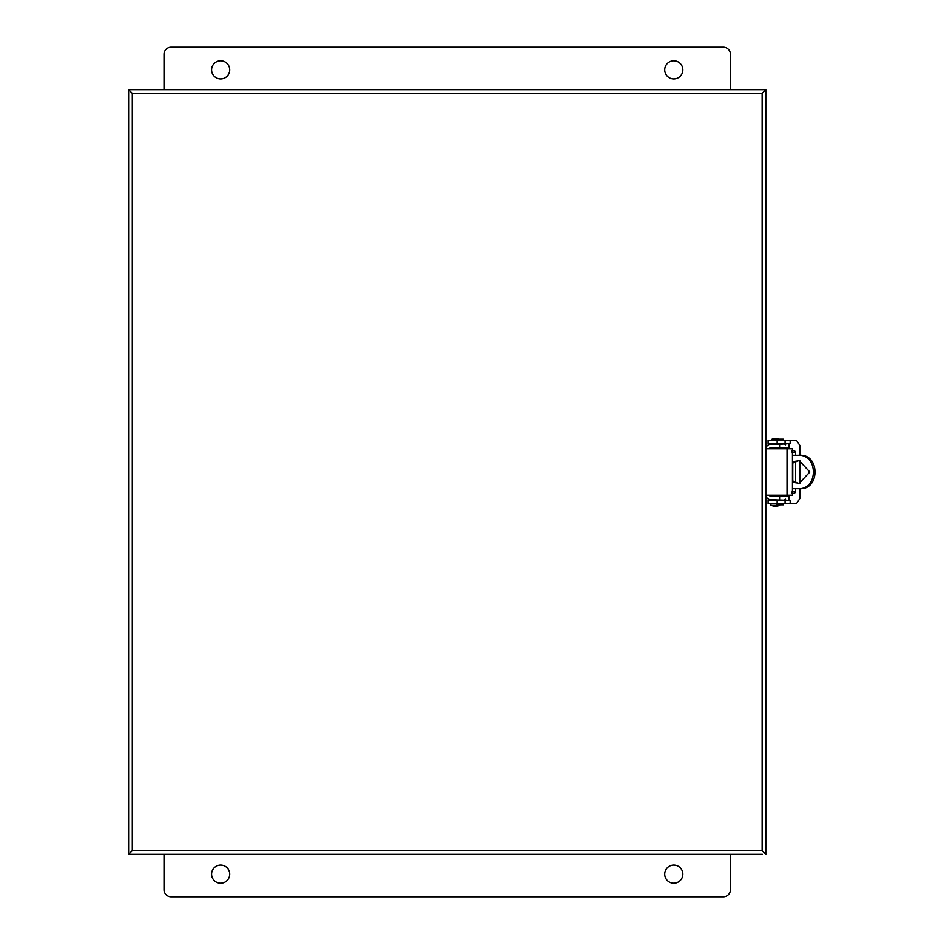 <?xml version="1.0" encoding="UTF-8"?>
<svg xmlns="http://www.w3.org/2000/svg" width="944" height="944" viewBox="0 0 944 944"><rect width="100%" height="100%" fill="white"/><g stroke="black" fill="none" stroke-linecap="round" stroke-linejoin="round"><path stroke-width="1.42" d="M132.007 89.68L128.608 89.68L128.608 854.32L132.29 850.638L132.29 93.362L128.62 89.692L128.608 854.32L762.41 854.32M132.29 93.362L762.127 93.362L765.796 89.692L762.41 89.68M132.29 854.32L762.127 854.32M762.127 89.68L132.29 89.68M135.688 854.32L132.007 854.32M789.042 500.32L770.906 499.754A5.098 5.098 0 0 1 765.844 495.222L787.025 495.222L787.025 448.778L765.808 448.778A5.098 5.098 0 0 1 770.906 444.246L779.968 444.246L779.968 447.645L770.906 447.645A1.699 1.699 0 0 0 769.301 448.778M787.025 448.778L792.429 448.778L792.429 495.222L787.025 495.222M792.429 481.534L798.895 483.611L809.822 472L798.895 460.389L792.429 462.466M799.344 460.401L792.429 463.174M789.031 499.754L789.031 496.355L770.906 496.355A1.699 1.699 0 0 1 769.301 495.222M789.042 443.68L779.968 444.246M785.632 448.778L785.632 447.928L789.031 447.645L779.968 447.645M792.429 488.709L799.804 488.709L799.792 498.621L796.453 503.718L790.163 503.718L790.163 500.32L768.074 500.32L768.074 503.718L790.163 503.718L790.163 500.32M790.163 440.282L768.074 440.282L768.074 443.68L790.163 443.68L790.163 440.282L796.453 440.282L799.792 445.379L799.792 455.291L792.429 455.291M799.804 455.291C820.029 454.111 820.088 489.865 799.804 488.709M792.429 480.826L799.12 483.588M798.128 455.291C818.424 454.088 818.483 489.889 798.128 488.709M791.827 493.24L792.759 488.709M792.759 481.098L792.759 462.902M792.759 455.291L791.827 450.76M789.042 444.246L789.031 445.946M789.031 495.222L789.031 496.072L785.632 496.355M785.632 496.072L785.632 495.222M799.792 460.424L799.792 483.576M792.429 450.76L794.624 450.76L795.556 452.459L792.759 452.459M792.759 491.541L795.556 491.541L795.556 488.709M795.556 482.762L795.556 461.238M795.556 455.291L795.556 452.459M795.556 491.541L794.624 493.24L792.429 493.24M789.042 499.754L789.031 498.054M785.538 444.813L783.933 443.68M789.031 447.928L789.031 448.778M783.933 500.32L785.538 499.187M768.074 440.282L768.074 443.68M770.906 505.418L779.968 505.418L775.437 506.55L770.906 505.418L770.906 503.718M776.629 439.432L771.472 439.432A11.894 11.894 170 0 1 775.437 438.582A11.894 11.894 -90.1 0 1 778.741 439.184M776.629 503.718L776.629 504.816L783.319 504.816L783.319 503.718M783.874 496.355A1.133 1.133 0 0 0 782.741 495.222L777.195 495.222A1.133 1.133 0 0 0 776.062 496.355M783.319 440.282L783.319 439.184L776.629 439.184L776.629 440.282M776.062 447.645A1.133 1.133 0 0 0 777.195 448.778L782.741 448.778A1.133 1.133 0 0 0 783.874 447.645M664.706 874.144A9.062 9.062 0 0 1 673.768 865.082A9.062 9.062 0 0 1 682.831 874.144A9.062 9.062 0 0 1 673.768 883.206A9.062 9.062 0 0 1 664.706 874.144M211.586 874.144A9.062 9.062 0 0 1 220.648 865.082A9.062 9.062 0 0 1 229.711 874.144A9.062 9.062 0 0 1 220.648 883.206A9.062 9.062 0 0 1 211.586 874.144M730.408 854.32L730.408 889.72A7.08 7.08 0 0 1 723.328 896.8L171.088 896.8A7.08 7.08 0 0 1 164.008 889.72L164.008 854.32M229.711 69.856A9.062 9.062 0 0 1 220.648 78.918A9.062 9.062 0 0 1 211.586 69.856A9.062 9.062 0 0 1 220.648 60.794A9.062 9.062 0 0 1 229.711 69.856M682.831 69.856A9.062 9.062 0 0 1 673.768 78.918A9.062 9.062 0 0 1 664.706 69.856A9.062 9.062 0 0 1 673.768 60.794A9.062 9.062 0 0 1 682.831 69.856M164.008 89.68L164.008 54.28A7.08 7.08 0 0 1 171.088 47.2L723.328 47.2A7.08 7.08 0 0 1 730.408 54.28L730.408 89.68M135.688 89.68L765.808 89.68L765.808 854.308L762.127 850.638L132.29 850.638M128.608 93.362L128.62 89.692M765.808 450.76L765.808 443.68M765.808 500.32L765.808 493.24M128.62 850.638L128.62 854.308M765.796 89.692L765.796 93.362M765.796 850.638L765.796 854.308M779.968 496.355L779.968 499.754M785.066 440.282L785.066 443.68M777.136 440.282L777.136 443.68M777.136 503.718L777.136 500.32M785.066 503.718L785.066 500.32M762.127 93.362L762.127 850.638M789.031 444.246L789.031 447.645M779.968 504.816L779.968 505.418M772.039 447.645L772.039 448.778M772.039 495.222L772.039 496.355M771.472 439.432L771.472 440.282"/></g></svg>
